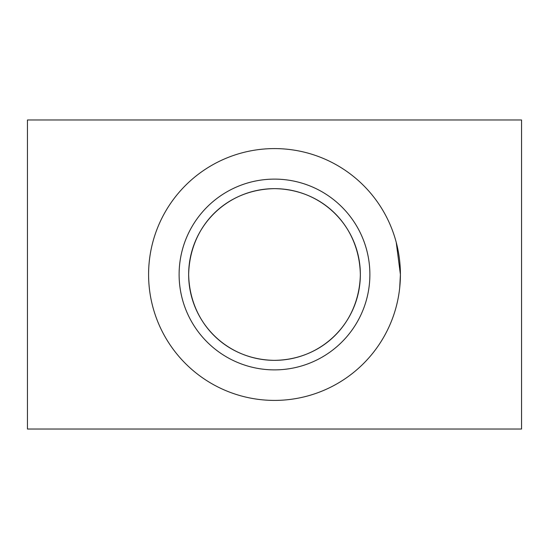 <?xml version="1.0" encoding="UTF-8"?>
<svg xmlns="http://www.w3.org/2000/svg" width="549" height="549" viewBox="0 0 549 549"><rect width="100%" height="100%" fill="white"/><g stroke="black" fill="none" stroke-linecap="round" stroke-linejoin="round"><path stroke-width="0.82" d="M399.713 287.731L400.406 274.5A125.906 125.906 0 0 0 211.543 165.462A125.906 125.906 0 0 0 211.543 383.538A125.906 125.906 0 0 0 400.406 274.5L396.227 242.301M521.55 119.977L521.55 429.023L27.45 429.023L27.45 119.977L521.55 119.977M188.65 274.5C189.652 323.375 226.627 359.712 274.363 360.35C322.208 359.842 359.204 323.553 360.35 274.781C359.451 225.68 322.469 189.295 274.603 188.65C226.744 189.309 189.762 225.227 188.65 274.5A85.85 85.85 0 0 1 317.425 200.152A85.85 85.85 0 0 1 317.425 348.848A85.85 85.85 0 0 1 188.65 274.5M179.111 274.5A95.389 95.389 0 0 1 322.194 191.896A95.389 95.389 0 0 1 322.194 357.104A95.389 95.389 0 0 1 179.111 274.5"/></g></svg>
